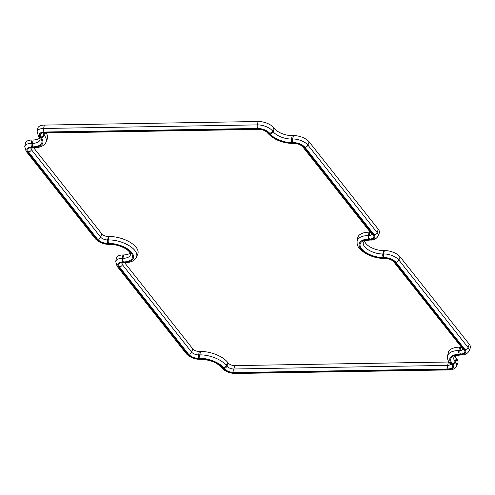 <?xml version="1.0" encoding="UTF-8"?>
<svg xmlns="http://www.w3.org/2000/svg" width="495" height="495" viewBox="0 0 495 495"><rect width="100%" height="100%" fill="white"/><g stroke="black" fill="none" stroke-linecap="round" stroke-linejoin="round"><path stroke-width="0.74" d="M370.235 232.136A5.055 2.37 16.3 0 1 369.827 232.155L369.109 232.167A20.901 9.813 -163.7 0 0 357.718 237.835L357.099 241.133A20.567 9.659 16.3 0 1 368.311 235.552L369.109 232.167M45.398 132.976L44.414 135.556A20.567 9.659 16.3 0 1 46.047 142.059L47.303 138.947A20.901 9.813 -163.7 0 0 46.109 132.963M109.11 236.53L108.306 239.92A20.567 9.659 16.3 0 1 129.047 245.625A20.567 9.659 16.3 0 1 136.54 257.029L137.796 253.923A20.901 9.813 -163.7 0 0 130.185 242.327A20.901 9.813 -163.7 0 0 109.11 236.53L108.393 236.542A5.055 2.37 16.3 0 1 101.859 233.937L33.753 147.863M448.916 361.993A5.055 2.37 16.3 0 1 448.408 362.018L234.686 365.607A5.055 2.37 16.3 0 1 228.146 363.002L227.576 362.278A20.901 9.813 -163.7 0 0 200.549 351.493L199.361 351.512A5.055 2.37 16.3 0 1 192.821 348.901L124.721 262.833M459.595 347.144A20.901 9.813 -163.7 0 0 448.204 352.811L447.585 356.109A20.567 9.659 16.3 0 1 458.797 350.528L459.595 347.144L460.789 347.119A5.055 2.37 16.3 0 0 461.204 347.1M384.392 250.569L383.594 253.954A11.824 5.55 16.3 0 1 398.883 260.054L468.053 347.478A11.824 5.55 16.3 0 1 468.994 351.215L470.25 348.103A12.158 5.705 -163.7 0 0 469.285 344.26L400.115 256.837A12.158 5.705 -163.7 0 0 384.392 250.569L383.675 250.575A13.798 6.478 16.3 0 1 364.629 241.152M456.904 359.16L455.672 362.377A11.824 5.55 16.3 0 1 456.613 366.114L457.869 363.002A12.158 5.705 -163.7 0 0 456.904 359.16L456.328 358.436A13.798 6.478 16.3 0 1 455.115 356.128M122.964 254.956A12.158 5.705 -163.7 0 0 116.337 258.254L115.719 261.552A11.824 5.55 16.3 0 1 122.16 258.341L122.964 254.956L123.676 254.944A13.798 6.478 16.3 0 0 130.185 252.988M31.996 139.986A12.158 5.705 -163.7 0 0 25.369 143.284L24.75 146.582A11.824 5.55 16.3 0 1 31.197 143.377L31.996 139.986L33.19 139.967A13.798 6.478 16.3 0 0 39.699 138.012M44.377 125.087A12.158 5.705 -163.7 0 0 37.75 128.384L37.131 131.682A11.824 5.55 16.3 0 1 43.579 128.477L44.377 125.087L258.105 121.504A12.158 5.705 -163.7 0 1 273.822 127.772L274.397 128.502A13.798 6.478 16.3 0 0 292.236 135.618L291.431 139.008A14.126 6.633 16.3 0 1 273.166 131.713L274.397 128.502M293.424 135.599L292.625 138.984A11.824 5.55 16.3 0 1 307.915 145.091L377.091 232.508A11.824 5.55 16.3 0 1 378.032 236.245L379.281 233.133A12.158 5.705 -163.7 0 0 378.316 229.296L309.146 141.873A12.158 5.705 -163.7 0 0 293.424 135.599L292.236 135.618M371.906 234.271A5.383 2.531 16.3 0 1 369.022 235.54L369.827 232.155M44.531 133.025L43.838 134.832A5.383 2.531 16.3 0 1 43.356 133.322M32.15 147.925L31.457 149.731A5.383 2.531 16.3 0 1 30.968 148.215M31.03 148.03L32.862 147.881A2.735 1.33 -91 0 1 32.138 147.46C28.085 147.807 26.86 149.28 28.463 151.885A2.735 2.011 -38.4 0 0 31.457 149.731L100.627 237.154L101.859 233.937M108.393 236.542L107.594 239.933A5.383 2.531 16.3 0 1 100.627 237.154A2.735 2.011 -38.4 0 1 97.633 239.308C100.139 241.894 103.634 243.286 108.12 243.49A2.735 1.33 -91 0 1 107.594 239.933L108.306 239.92A2.735 1.33 89 0 0 108.832 243.478C113.089 243.02 126.151 245.681 131.911 252.685C137.245 259.702 128.681 262.721 123.818 262.418A2.735 1.33 89 0 0 124.542 262.833C131.045 262.529 135.042 260.599 136.54 257.029M123.113 262.888L122.426 264.695A5.383 2.531 16.3 0 1 121.937 263.185M121.999 262.994L123.83 262.845A2.735 1.33 -91 0 1 123.107 262.43C119.054 262.777 117.829 264.25 119.431 266.848A2.735 2.011 -38.4 0 0 122.426 264.695L191.596 352.118L192.821 348.901M199.361 351.512L198.557 354.896A5.383 2.531 16.3 0 1 191.596 352.118A2.735 2.011 -38.4 0 1 188.601 354.272C191.107 356.858 194.597 358.256 199.083 358.454A2.735 1.33 -91 0 1 198.557 354.896L199.751 354.878A20.567 9.659 16.3 0 1 226.345 365.489L227.576 362.278M200.549 351.493L199.751 354.878A2.735 1.33 89 0 0 200.277 358.436C207.653 357.885 220.343 362.946 223.35 367.643A2.735 2.011 -38.4 0 0 226.345 365.489L226.92 366.22L228.146 363.002M234.686 365.607L233.881 368.998A5.383 2.531 16.3 0 1 226.92 366.22A2.735 2.011 141.6 0 1 223.926 368.373C226.432 370.959 229.921 372.351 234.407 372.556A2.735 1.33 -91 0 1 233.881 368.998L447.61 365.409L448.408 362.018M450.493 364.141A5.383 2.531 16.3 0 1 447.61 365.409A2.735 1.33 -91 0 0 448.136 368.967C452.183 368.62 453.408 367.148 451.805 364.543A2.735 2.011 141.6 0 1 450.345 363.924L450.543 363.949M462.875 349.241A5.383 2.531 16.3 0 1 459.991 350.51L460.789 347.119M383.675 250.575L382.876 253.966A14.126 6.633 16.3 0 1 368.633 250.049A14.126 6.633 16.3 0 1 363.485 242.21L363.974 241.591C364.481 241.548 363.497 240.675 369.975 240.056A2.735 1.33 -91 0 1 369.251 239.642C364.667 239.351 356.579 242.21 361.616 248.83C367.055 255.445 379.38 257.957 383.402 257.524A2.735 1.33 -91 0 1 382.876 253.966L383.594 253.954A2.735 1.33 89 0 0 384.12 257.511C389.157 257.74 393.079 259.306 395.889 262.208A2.735 2.011 -38.4 0 0 398.883 260.054L400.115 256.837M395.889 262.208L465.059 349.631A2.735 2.011 -38.4 0 0 468.053 347.478L469.285 344.26M456.328 358.436L455.097 361.653A14.126 6.633 16.3 0 1 453.977 357.186C454.033 356.183 456.192 355.466 460.461 355.033A2.735 1.33 -91 0 1 459.744 354.618C451.316 355.336 448.773 358.399 452.102 363.806A2.735 2.011 -38.4 0 0 455.097 361.653L455.672 362.377A2.735 2.011 141.6 0 1 452.678 364.53C454.478 367.451 453.104 369.109 448.55 369.493A2.735 1.33 89 0 0 449.274 369.914C452.238 370.124 454.682 368.862 456.613 366.114M448.55 369.493L234.828 373.082C229.791 372.859 225.869 371.287 223.053 368.385A2.735 2.011 141.6 0 1 221.587 367.766L221.018 367.043A2.735 2.011 -38.4 0 0 222.484 367.661C219.638 363.225 207.659 358.442 200.698 358.968A2.735 1.33 89 0 0 201.416 359.382L200.228 359.401A2.735 1.33 -91 0 1 199.504 358.986C194.467 358.757 190.544 357.192 187.729 354.29L118.559 266.867C116.758 263.946 118.138 262.288 122.686 261.898A2.735 1.33 -91 0 1 122.16 258.341L122.878 258.328A2.735 1.33 89 0 0 123.404 261.886C127.988 262.177 136.076 259.324 131.039 252.697C125.6 246.083 113.268 243.571 109.253 244.004A2.735 1.33 89 0 0 109.977 244.425C114.747 244.425 119.456 245.588 124.103 247.915C126.807 249.301 128.793 250.922 130.061 252.772L130.575 254.498A14.126 6.633 16.3 0 1 122.878 258.328L123.676 254.944M96.766 239.32A2.735 2.011 141.6 0 1 95.3 238.701C98.752 242.364 103.406 244.276 109.259 244.431A2.735 1.33 -91 0 1 108.535 244.016C103.498 243.794 99.575 242.222 96.766 239.32L27.596 151.897C25.796 148.976 27.169 147.318 31.717 146.935A2.735 1.33 -91 0 1 31.197 143.377L32.385 143.358A2.735 1.33 89 0 0 32.911 146.916C41.333 146.198 43.882 143.135 40.547 137.728A2.735 2.011 141.6 0 1 39.086 137.103L40.089 139.522A14.126 6.633 16.3 0 1 32.385 143.358L33.19 139.967M37.131 131.682L38.511 136.379A2.735 2.011 -38.4 0 0 39.977 136.997C38.177 134.077 39.55 132.425 44.105 132.035A2.735 1.33 -91 0 1 43.579 128.477L257.301 124.889L258.105 121.504M44.105 132.035L257.827 128.446A2.735 1.33 -91 0 1 257.301 124.889A11.824 5.55 16.3 0 1 272.59 130.989L273.822 127.772M257.827 128.446C262.864 128.675 266.786 130.241 269.602 133.143A2.735 2.011 -38.4 0 0 272.59 130.989L273.166 131.713A2.735 2.011 141.6 0 1 270.171 133.867C273.017 138.303 284.996 143.086 291.957 142.566A2.735 1.33 -91 0 1 291.431 139.008L292.625 138.984A2.735 1.33 89 0 0 293.151 142.541C298.188 142.77 302.111 144.336 304.926 147.244A2.735 2.011 -38.4 0 0 307.915 145.091L309.146 141.873M304.926 147.244L374.096 234.661A2.735 2.011 -38.4 0 0 377.091 232.508L378.316 229.296M373.224 234.679L304.054 147.256A2.735 2.011 141.6 0 1 302.587 146.638L371.757 234.061A2.735 2.011 141.6 0 0 373.224 234.679C374.826 237.278 373.601 238.751 369.548 239.097A2.735 1.33 89 0 1 369.022 235.54L368.311 235.552A2.735 1.33 -91 0 0 368.831 239.11C363.974 238.807 355.41 241.832 360.744 248.843C366.504 255.847 379.566 258.508 383.823 258.05L384.535 258.037A2.735 1.33 89 0 0 385.259 258.458C388.643 258.551 391.409 259.597 393.556 261.601L462.924 349.049M357.099 241.133C357.043 244.895 356.827 248.162 366.882 254.133C372.611 257.029 378.496 258.47 384.541 258.47A2.735 1.33 -91 0 1 383.823 258.05M304.054 147.256C301.548 144.67 298.058 143.272 293.572 143.074A2.735 1.33 89 0 0 294.29 143.488C297.681 143.581 300.446 144.633 302.587 146.638M269.305 133.885A2.735 2.011 141.6 0 1 267.838 133.266C273.989 139.745 282.41 143.16 293.102 143.507A2.735 1.33 -91 0 1 292.378 143.092C285.002 143.643 272.312 138.581 269.305 133.885L268.729 133.161C266.223 130.575 262.734 129.176 258.248 128.972A2.735 1.33 89 0 0 258.972 129.393C262.208 129.418 264.974 130.47 267.263 132.536A2.735 2.011 -38.4 0 0 268.729 133.161M258.248 128.972L44.519 132.561A2.735 1.33 89 0 0 45.243 132.982L258.972 129.393M44.519 132.561C40.466 132.907 39.241 134.38 40.844 136.985A2.735 2.011 -38.4 0 0 43.838 134.832L44.414 135.556A2.735 2.011 141.6 0 1 41.419 137.709C44.946 143.439 42.254 146.681 33.332 147.442A2.735 1.33 89 0 0 34.056 147.857C40.528 147.572 44.531 145.635 46.047 142.059M28.463 151.885L97.633 239.308M119.431 266.848L188.601 354.272M234.407 372.556L448.136 368.967M462.726 349.025A2.735 2.011 141.6 0 0 464.192 349.643C465.795 352.248 464.57 353.721 460.517 354.067A2.735 1.33 89 0 1 459.991 350.51L458.797 350.528A2.735 1.33 -91 0 0 459.323 354.086C450.4 354.847 447.709 358.089 451.236 363.819L451.805 364.543M447.585 356.109C447.115 358.244 447.845 360.607 449.769 363.2A2.735 2.011 -38.4 0 0 451.236 363.819M464.192 349.643L395.016 262.226A2.735 2.011 141.6 0 1 393.556 261.601M395.016 262.226C392.516 259.64 389.021 258.242 384.535 258.037M465.059 349.631C466.859 352.551 465.486 354.21 460.932 354.593A2.735 1.33 89 0 0 461.656 355.014C464.619 355.224 467.063 353.962 468.994 351.215M234.828 373.082A2.735 1.33 89 0 0 235.552 373.496C229.699 373.341 225.046 371.429 221.587 367.766M187.729 354.29A2.735 2.011 141.6 0 1 186.262 353.665L117.092 266.248L115.719 261.552M118.559 266.867A2.735 2.011 141.6 0 1 117.092 266.248M27.596 151.897A2.735 2.011 141.6 0 1 26.13 151.278L95.3 238.701M374.096 234.661C375.897 237.588 374.517 239.24 369.969 239.629A2.735 1.33 89 0 0 370.693 240.044C373.657 240.261 376.101 238.992 378.032 236.245M223.926 368.373L223.35 367.643M200.277 358.436L199.083 358.454M123.107 262.43L123.818 262.418M108.832 243.478L108.12 243.49M32.138 147.46L33.332 147.442M41.419 137.709L40.844 136.985M292.378 143.092L293.572 143.074M369.548 239.097L368.831 239.11M460.517 354.067L459.323 354.086M459.744 354.618L460.932 354.593M384.12 257.511L383.402 257.524M369.251 239.642L369.969 239.629M293.151 142.541L291.957 142.566M270.171 133.867L269.602 133.143M39.977 136.997L40.547 137.728M32.911 146.916L31.717 146.935M108.535 244.016L109.253 244.004M123.404 261.886L122.686 261.898M199.504 358.986L200.698 358.968M222.484 367.661L223.053 368.385M452.678 364.53L452.102 363.806M43.411 133.13L45.243 132.982M449.274 369.914L235.552 373.496M221.018 367.043C216.562 362.389 210.029 359.84 201.416 359.382M200.228 359.401C194.374 359.246 189.721 357.334 186.262 353.665M24.75 146.582L26.13 151.278M384.541 258.47L385.259 258.458M293.102 143.507L294.29 143.488M267.263 132.536L267.838 133.266M32.862 147.881L34.056 147.857M123.83 262.845L124.542 262.833M449.769 363.2L450.345 363.924M370.693 240.044L369.975 240.056M461.656 355.014L460.461 355.033M109.977 244.425L109.259 244.431M39.086 137.103L38.511 136.379"/></g></svg>
